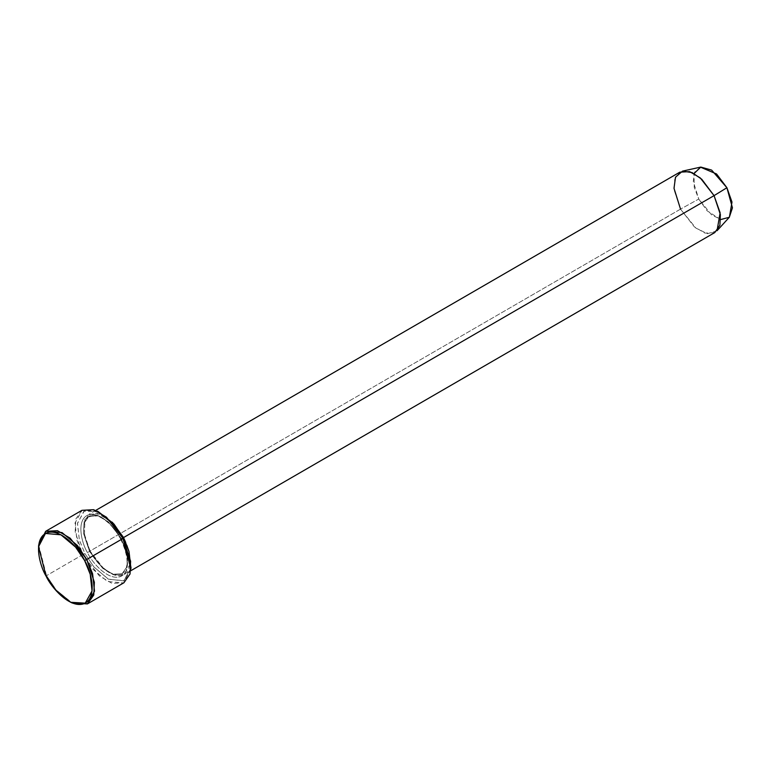 <?xml version="1.0" encoding="UTF-8"?>
<svg xmlns="http://www.w3.org/2000/svg" width="771" height="771" viewBox="0 0 771 771"><rect width="100%" height="100%" fill="white"/><g stroke="black" fill="none" stroke-linecap="round" stroke-linejoin="round"><path stroke-width="0.58" stroke-dasharray="3.85 2.89" d="M38.675 545.02L46.52 575.648L46.058 576.062L46.52 575.648L38.627 545.878M98.804 511.819L84.309 510.951L77.495 523.162L79.326 539.854L84.906 553.559L82.776 554.648L76.955 540.346L75.047 522.931L82.15 510.19L97.281 511.086M679.81 172.174L674.683 179.479L674.191 190.148L680.523 209.114L90.014 551.053L83.692 532.086L84.174 521.418L89.301 514.112L100.625 514.103L112.306 522.208L96.712 512.994L84.897 519.346L84.434 536.308L90.014 551.053C94.11 560.324 110.446 579.657 123.081 575.089C135.272 569.673 128.998 546.292 123.562 537.56L121.423 538.65L108.297 521.822L98.225 515.857L88.877 516.368L84.01 523.307L83.547 533.445L89.561 551.467L87.422 552.547C81.986 543.825 75.712 520.444 87.904 515.028C100.538 510.46 116.874 529.793 120.97 539.064L121.423 538.65L120.97 539.064C126.405 547.795 132.679 571.176 120.488 576.583C107.853 581.161 91.518 561.828 87.422 552.547L89.561 551.467L102.688 568.294L112.759 574.26L122.107 573.749L126.974 566.81L127.437 556.672L121.423 538.65L127.437 556.672L126.974 566.81L122.107 573.749L112.759 574.26L102.688 568.294L89.561 551.467L90.014 551.053L89.561 551.467L90.014 551.053L89.561 551.467L83.547 533.445L84.01 523.307L88.877 516.368L98.225 515.857L108.297 521.822L121.423 538.65L123.562 537.56M700.444 167.153L694.546 172.222L693.293 181.561L698.757 199.034L680.523 209.114L698.757 199.034L694.228 187.314L694.035 173.552M81.919 510.325L75.77 519.085L75.182 531.884L82.776 554.648L46.52 575.648L82.776 554.648L99.363 575.908L112.084 583.435L123.88 582.789M130.916 568.227L123.639 580.891L108.21 579.108L93.811 566.83L84.906 553.559L79.384 540.047L77.457 523.557L83.894 511.192L98.052 511.472M120.97 539.064C116.874 529.793 100.538 510.46 87.904 515.028C75.712 520.444 81.986 543.825 87.422 552.547C91.518 561.828 107.853 581.161 120.488 576.583C132.679 571.176 126.405 547.795 120.97 539.064M71.491 602.643L56.042 589.776L46.52 575.648L56.331 590.104L72.272 603.028M720.673 219.542L707.094 210.791L698.757 199.034L711.662 214.974L721.386 219.668L729.405 217.171M717.04 230.731L707.479 233.709L695.895 228.11L680.523 209.114L694.343 226.838L704.945 233.102L714.775 232.572M128.699 550.523L129.952 564.391L124.276 574.501L114.436 575.041L103.834 568.767L90.014 551.053L680.523 209.114M130.868 569.094L123.659 582.924L107.506 581.517L92.212 568.67L82.776 554.648L84.906 553.559L93.956 567.003L108.605 579.31L124.092 580.659L130.993 567.408M95.72 510.402L89.301 514.112M120.719 539.131C114.426 527.807 107.169 520.29 98.929 516.58C94.737 514.941 91.383 514.874 88.877 516.368C81.813 521.89 82.275 533.426 90.265 550.986C98.784 567.986 115.525 578.674 122.107 573.749C129.171 568.227 128.709 556.691 120.719 539.131M130.684 570.791L124.276 574.501"/><path stroke-width="1.16" d="M38.627 545.878L45.662 531.315L57.459 530.67L70.19 538.197L86.766 559.467L84.637 560.546L90.217 574.26L92.048 590.952L85.234 603.153L70.739 602.296L55.464 589.911L46.058 576.062C50.77 586.721 69.554 608.955 84.087 603.693C98.11 597.477 90.891 570.588 84.637 560.546C79.924 549.887 61.14 527.653 46.607 532.915C32.584 539.131 39.803 566.02 46.058 576.062L38.55 546.706L45.46 533.455L60.938 534.804L75.587 547.111L84.637 560.546L86.766 559.467L77.331 545.444L62.046 532.597L45.884 531.19L38.675 545.02L38.55 546.706M98.052 511.472L113.809 523.885L123.485 538.052L114.079 524.203L97.281 511.086L113.221 524.01L123.023 538.466L123.485 538.052L129.036 551.65L130.916 568.227M123.283 537.686L112.306 522.208L123.562 537.56L714.062 195.632L700.241 177.908L689.64 171.634L679.81 172.174L95.72 510.402M694.035 173.552L700.8 167.076L711.623 170.092L726.908 187.719L716.558 173.967L700.444 167.153L682.528 171.123L692.194 172.627L701.735 179.238L714.062 195.632L726.908 187.719L732.45 207.833L729.308 217.277L720.673 219.542M680.523 209.114L674.008 188.297L675.512 177.166L682.528 171.123M70.739 602.296L72.272 603.028L87.393 603.924L94.505 591.184L92.597 573.769L86.766 559.467L94.361 582.23L93.773 595.029L87.624 603.789L123.88 582.789L130.029 574.029L130.617 561.23L123.023 538.466L86.766 559.467L123.023 538.466L106.446 517.206L93.715 509.679L81.919 510.325L45.662 531.315M87.624 603.789L71.491 602.643M729.405 217.171L731.987 202.079L726.908 187.719L714.062 195.632L720.114 212.748L717.04 230.731L729.405 217.171M130.684 570.791L714.775 232.572L719.902 225.267L720.384 214.598L714.062 195.632L123.562 537.56L128.699 550.523M130.993 567.408L123.485 538.052L123.023 538.466L130.868 569.094L130.993 567.408"/></g></svg>
